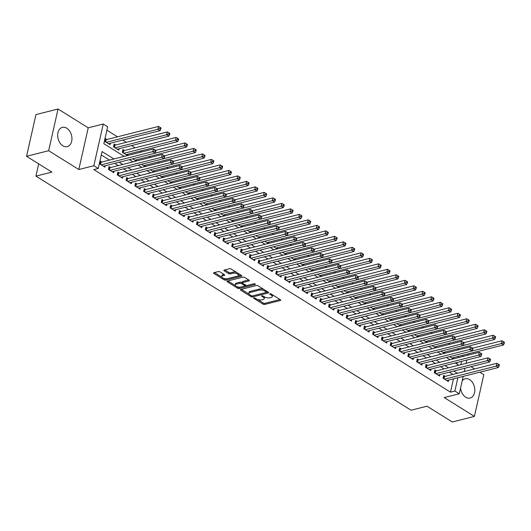 <?xml version="1.0" encoding="UTF-8"?>
<svg xmlns="http://www.w3.org/2000/svg" width="531" height="531" viewBox="0 0 531 531"><rect width="100%" height="100%" fill="white"/><g stroke="black" fill="none" stroke-linecap="round" stroke-linejoin="round"><path stroke-width="0.8" d="M253.845 297.851A0.876 0.372 -167.3 0 0 253.592 298.037A0.876 0.372 -167.3 0 0 253.838 298.382L263.024 304.117A1.248 0.524 -167.3 0 0 264.757 304.436L280.381 300.48A1.248 0.524 -167.3 0 0 280.733 300.221A1.248 0.524 -167.3 0 0 280.381 299.723L271.202 293.995A0.876 0.372 -167.3 0 0 269.987 293.769A0.876 0.372 -167.3 0 0 269.741 293.955A0.876 0.372 -167.3 0 0 269.987 294.3L271.175 295.044A4.002 1.686 -167.3 0 1 272.297 296.623A4.002 1.686 -167.3 0 1 271.162 297.473L269.861 297.798A4.002 1.686 -167.3 0 1 264.319 296.776L263.13 296.032A0.876 0.372 -167.3 0 0 261.916 295.807A0.876 0.372 -167.3 0 0 261.67 295.993A0.876 0.372 -167.3 0 0 261.916 296.344L263.104 297.081A4.002 1.686 -167.3 0 1 264.226 298.668A4.002 1.686 -167.3 0 1 263.091 299.511L261.79 299.842A4.002 1.686 -167.3 0 1 256.247 298.82L255.059 298.077A0.876 0.372 -167.3 0 0 253.845 297.851M62.824 145.786A9.936 6.93 75.8 0 0 67.238 146.629A9.936 6.93 75.8 0 0 71.944 138.359A9.936 6.93 75.8 0 0 66.78 128.21A9.936 6.93 75.8 0 0 62.366 127.367A9.936 6.93 75.8 0 0 57.66 135.637A9.936 6.93 75.8 0 0 62.824 145.786M460.576 388.035A9.936 6.93 75.8 0 0 465.68 397.201A9.936 6.93 75.8 0 0 470.094 398.044A9.936 6.93 75.8 0 0 474.807 389.774A9.936 6.93 75.8 0 0 469.643 379.619A9.936 6.93 75.8 0 0 465.222 378.782A9.936 6.93 75.8 0 0 462.176 380.939M220.007 271.899A1.248 0.524 -167.3 0 0 218.274 271.58L213.893 272.688A1.248 0.524 -167.3 0 0 213.535 272.954A1.248 0.524 -167.3 0 0 213.887 273.452L224.089 279.81A1.248 0.524 -167.3 0 0 225.821 280.136L241.439 276.18A1.248 0.524 -167.3 0 0 241.797 275.921A1.248 0.524 -167.3 0 0 241.446 275.423L231.244 269.058A1.248 0.524 -167.3 0 0 229.511 268.739L224.221 270.08A1.248 0.524 -167.3 0 0 223.863 270.345A1.248 0.524 -167.3 0 0 224.215 270.837L228.582 273.558A1.248 0.524 -167.3 0 0 230.315 273.883L232.936 273.219A3.345 1.407 -167.3 0 1 236.647 273.618A3.345 1.407 -167.3 0 1 238.512 275.397A3.345 1.407 -167.3 0 1 237.563 276.1L227.275 278.702A3.345 1.407 -167.3 0 1 223.564 278.304A3.345 1.407 -167.3 0 1 221.706 276.525A3.345 1.407 -167.3 0 1 222.655 275.815L224.367 275.383A1.248 0.524 -167.3 0 0 224.726 275.118A1.248 0.524 -167.3 0 0 224.374 274.627L220.007 271.899M26.55 156.293L35.949 114.596L58.052 109.008L48.66 150.704L26.55 156.293L51.865 172.09L35.949 176.119L411.067 410.217L426.984 406.195L452.306 421.992L474.409 416.404L444.248 397.58L459.282 393.776L454.881 391.028L450.461 392.15L93.828 169.588L98.248 168.466L93.848 165.725L103.246 124.028L107.647 126.776L103.837 143.675L124.188 156.379M48.66 150.704L78.814 169.522L93.848 165.725M240.769 289.468A1.248 0.524 -167.3 0 0 240.417 289.727A1.248 0.524 -167.3 0 0 240.769 290.225L250.964 296.59A1.248 0.524 -167.3 0 0 252.696 296.909L268.321 292.959A1.248 0.524 -167.3 0 0 268.679 292.694A1.248 0.524 -167.3 0 0 268.328 292.196L258.126 285.837A1.248 0.524 -167.3 0 0 256.393 285.512L240.769 289.468M237.53 288.2L227.328 281.835A1.248 0.524 -167.3 0 1 226.976 281.344A1.248 0.524 -167.3 0 1 227.334 281.078L242.952 277.129A1.248 0.524 -167.3 0 1 244.685 277.447L249.052 280.169A1.248 0.524 -167.3 0 1 249.404 280.667A1.248 0.524 -167.3 0 1 249.046 280.932L242.713 282.532A1.248 0.524 -167.3 0 0 242.355 282.797A1.248 0.524 -167.3 0 0 242.707 283.288L245.601 285.101A1.248 0.524 -167.3 0 0 247.333 285.419L253.931 283.746A0.876 0.372 -167.3 0 1 254.907 283.853A0.876 0.372 -167.3 0 1 255.391 284.317A0.876 0.372 -167.3 0 1 255.145 284.503L239.262 288.519A1.248 0.524 -167.3 0 1 237.53 288.2L237.782 287.072L237.291 286.767M474.409 416.404L483.807 374.707L479.792 372.204M106.89 139.5L105.35 138.538L104.713 141.352L109.997 144.651L110.322 143.217M115.692 144.996L114.152 144.034L113.521 146.848L118.805 150.147L119.123 148.713M124.5 150.492L122.96 149.53L122.322 152.344L127.46 155.55M445.23 376.353L443.69 375.39L443.053 378.211L448.337 381.504L448.662 380.077M436.422 370.857L434.882 369.895L434.245 372.716L439.529 376.014L439.854 374.581M427.621 365.361L426.074 364.399L425.444 367.22L430.727 370.519L431.046 369.085M418.813 359.865L417.273 358.903L416.636 361.724L421.919 365.023L422.245 363.589M410.005 354.369L408.465 353.414L407.828 356.228L413.111 359.527L413.437 358.093M401.204 348.88L399.657 347.918L399.027 350.732L404.31 354.031L404.629 352.597M392.396 343.384L390.856 342.422L390.219 345.236L395.502 348.535L395.827 347.101M383.588 337.889L382.048 336.926L381.417 339.74L386.701 343.039L387.019 341.606M374.786 332.393L373.247 331.43L372.609 334.245L377.893 337.543L378.218 336.11M365.978 326.897L364.439 325.934L363.801 328.749L369.085 332.048L369.41 330.614M357.171 321.401L355.631 320.439L355 323.253L360.283 326.552L360.602 325.118M348.369 315.905L346.829 314.943L346.192 317.764L351.476 321.056L351.801 319.622M339.561 310.409L338.021 309.447L337.384 312.268L342.668 315.56L342.993 314.126M330.753 304.913L329.213 303.951L328.583 306.772L333.866 310.064L334.185 308.637M321.952 299.418L320.412 298.455L319.775 301.276L325.058 304.575L325.384 303.141M313.144 293.922L311.604 292.959L310.967 295.78L316.25 299.079L316.576 297.645M304.343 288.426L302.796 287.463L302.166 290.284L307.449 293.583L307.768 292.15M295.535 282.93L293.995 281.974L293.358 284.789L298.641 288.087L298.966 286.654M286.727 277.441L285.187 276.478L284.55 279.293L289.833 282.592L290.158 281.158M277.925 271.945L276.379 270.983L275.748 273.797L281.032 277.096L281.35 275.662M269.117 266.449L267.578 265.487L266.94 268.301L272.224 271.6L272.549 270.166M260.309 260.953L258.77 259.991L258.132 262.805L263.416 266.104L263.741 264.67M251.508 255.457L249.962 254.495L249.331 257.309L254.614 260.608L254.933 259.174M242.7 249.962L241.16 248.999L240.523 251.813L245.807 255.112L246.132 253.679M233.892 244.466L232.352 243.503L231.715 246.324L236.999 249.616L237.324 248.183M225.091 238.97L223.544 238.007L222.914 240.828L228.197 244.121L228.516 242.687M216.283 233.474L214.743 232.512L214.106 235.333L219.389 238.625L219.715 237.198M207.475 227.978L205.935 227.016L205.305 229.837L210.588 233.129L210.907 231.702M198.674 222.482L197.134 221.52L196.497 224.341L201.78 227.64L202.105 226.206M189.866 216.987L188.326 216.024L187.689 218.845L192.972 222.144L193.297 220.71M181.058 211.491L179.518 210.535L178.887 213.349L184.171 216.648L184.489 215.214M172.256 205.995L170.716 205.039L170.079 207.853L175.363 211.152L175.688 209.718M163.448 200.506L161.909 199.543L161.271 202.357L166.555 205.656L166.88 204.223M154.64 195.01L153.101 194.047L152.47 196.862L157.753 200.16L158.072 198.727M145.839 189.514L144.299 188.551L143.662 191.366L148.945 194.665L149.271 193.231M137.031 184.018L135.491 183.056L134.854 185.87L140.138 189.169L140.463 187.735M128.223 178.522L126.683 177.56L126.053 180.374L131.336 183.673L131.655 182.239M119.422 173.026L117.882 172.064L117.245 174.878L122.528 178.177L122.853 176.743M110.614 167.53L109.074 166.568L108.437 169.389L113.72 172.681L114.046 171.247M450.461 392.15L453.454 378.862M452.923 374.408L449.352 372.178M444.122 368.912L440.544 366.682M435.314 363.416L431.736 361.186M426.506 357.921L422.935 355.69M417.705 352.425L414.127 350.195M408.897 346.929L405.319 344.699M400.089 341.433L396.518 339.203M391.287 335.944L387.71 333.707M382.479 330.448L378.902 328.211M373.671 324.952L370.1 322.722M364.87 319.456L361.292 317.226M356.062 313.96L352.484 311.73M347.254 308.465L343.683 306.234M338.453 302.969L334.875 300.738M329.645 297.473L326.074 295.243M320.837 291.977L317.266 289.747M312.036 286.481L308.458 284.251M303.228 280.985L299.657 278.755M294.426 275.489L290.849 273.259M285.618 269.994L282.041 267.763M276.81 264.504L273.239 262.268M268.009 259.009L264.431 256.772M259.201 253.513L255.623 251.282M250.393 248.017L246.822 245.787M241.592 242.521L238.014 240.291M232.784 237.025L229.206 234.795M223.976 231.529L220.405 229.299M215.174 226.033L211.597 223.803M206.367 220.538L202.789 218.307M197.559 215.042L193.988 212.812M188.757 209.546L185.18 207.316M179.949 204.05L176.372 201.82M171.141 198.554L167.57 196.324M162.34 193.058L158.762 190.828M153.532 187.569L149.961 185.332M144.724 182.073L141.153 179.843M135.923 176.577L132.345 174.347M127.115 171.082L123.544 168.851M118.313 165.586L114.736 163.356M109.505 160.09L101.295 154.966M101.813 162.035L100.266 161.072L99.636 163.893L104.919 167.185L105.238 165.752M458.751 349.77L457.357 348.9M449.949 344.274L448.556 343.404M441.142 338.778L439.748 337.908M432.334 333.282L430.946 332.413M423.532 327.786L422.138 326.917M414.724 322.29L413.33 321.421M405.916 316.795L404.529 315.925M397.115 311.299L395.721 310.429M388.307 305.803L386.913 304.933M379.499 300.307L378.112 299.438M370.698 294.811L369.304 293.948M361.89 289.322L360.496 288.452M353.088 283.826L351.695 282.957M344.28 278.33L342.887 277.461M335.473 272.834L334.079 271.965M326.671 267.339L325.277 266.469M317.863 261.843L316.469 260.973M309.055 256.347L307.661 255.477M300.254 250.851L298.86 249.982M291.446 245.355L290.052 244.486M282.638 239.859L281.244 238.99M273.837 234.363L272.443 233.494M265.029 228.868L263.635 227.998M256.221 223.372L254.834 222.502M247.419 217.883L246.026 217.013M238.611 212.387L237.218 211.517M229.804 206.891L228.416 206.021M221.002 201.395L219.608 200.526M212.194 195.899L210.8 195.03M203.386 190.403L201.999 189.534M194.585 184.907L193.191 184.038M185.777 179.412L184.383 178.542M176.976 173.916L175.582 173.046M168.168 168.42L166.774 167.55M159.36 162.924L157.966 162.055M150.558 157.428L149.165 156.559M141.75 151.932L140.357 151.063M135.126 147.804L131.549 145.574M126.318 142.308L122.747 140.078M117.517 136.812L106.884 130.175M456.813 363.961L457.145 362.487M458.24 357.622L458.532 356.328M453.739 357.536L453.447 358.83M449.691 356.646L453.268 358.876M444.932 352.04L444.639 353.334M440.889 351.15L444.46 353.38M436.13 346.544L435.838 347.838M432.081 345.654L435.659 347.885M427.322 341.048L427.03 342.342M423.273 340.159L426.851 342.389M418.514 335.552L418.222 336.853M414.472 334.663L418.043 336.893M409.713 330.056L409.421 331.357M405.664 329.167L409.242 331.397M400.905 324.567L400.613 325.861M396.856 323.671L400.434 325.908M392.097 319.071L391.805 320.366M388.055 318.182L391.626 320.412M383.296 313.575L383.004 314.87M379.247 312.686L382.824 314.916M374.488 308.08L374.196 309.374M370.446 307.19L374.016 309.42M365.68 302.584L365.388 303.878M361.638 301.694L365.209 303.924M356.878 297.088L356.586 298.382M352.83 296.198L356.407 298.429M348.07 291.592L347.778 292.886M344.028 290.703L347.599 292.933M339.263 286.096L338.977 287.39M335.22 285.207L338.798 287.437M330.461 280.6L330.169 281.895M326.412 279.711L329.99 281.941M321.653 275.104L321.361 276.399M317.611 274.215L321.182 276.445M312.852 269.609L312.56 270.903M308.803 268.719L312.381 270.949M304.044 264.113L303.752 265.414M299.995 263.223L303.573 265.454M295.236 258.617L294.944 259.918M291.194 257.727L294.765 259.958M286.435 253.128L286.143 254.422M282.386 252.232L285.963 254.468M277.627 247.632L277.335 248.926M273.578 246.736L277.155 248.973M268.819 242.136L268.527 243.43M264.777 241.247L268.347 243.477M260.017 236.64L259.725 237.934M255.969 235.751L259.546 237.981M251.209 231.144L250.917 232.439M247.161 230.255L250.738 232.485M242.401 225.648L242.109 226.943M238.359 224.759L241.93 226.989M233.6 220.153L233.308 221.447M229.551 219.263L233.129 221.493M224.792 214.657L224.5 215.951M220.743 213.767L224.321 215.998M215.984 209.161L215.692 210.455M211.942 208.271L215.513 210.502M207.183 203.665L206.891 204.959M203.134 202.776L206.712 205.006M198.375 198.169L198.083 199.464M194.333 197.28L197.904 199.51M189.567 192.673L189.275 193.974M185.525 191.784L189.096 194.014M180.766 187.177L180.474 188.478M176.717 186.288L180.294 188.518M171.958 181.688L171.666 182.983M167.915 180.792L171.486 183.029M163.15 176.192L162.858 177.487M159.108 175.296L162.685 177.533M154.348 170.697L154.056 171.991M150.3 169.807L153.877 172.037M145.54 165.201L145.248 166.495M141.498 164.311L145.069 166.542M136.739 159.705L136.447 160.999M132.69 158.815L136.268 161.046M127.931 154.209L127.639 155.503M38.71 163.88L35.949 176.119M78.814 169.522L88.212 127.832L58.052 109.008M88.212 127.832L103.246 124.028M474.561 368.939L470.984 366.709M113.926 158.968L102.058 151.567L98.248 168.466M457.344 373.293L453.773 371.056M448.542 367.797L444.965 365.567M439.734 362.301L436.157 360.071M430.926 356.805L427.355 354.575M422.125 351.31L418.547 349.079M413.317 345.814L409.746 343.584M404.509 340.318L400.938 338.088M395.708 334.822L392.13 332.592M386.9 329.326L383.329 327.096M378.092 323.83L374.521 321.6M369.291 318.334L365.713 316.104M360.483 312.839L356.912 310.608M351.681 307.343L348.104 305.113M342.873 301.854L339.296 299.617M334.065 296.358L330.494 294.121M325.264 290.862L321.686 288.632M316.456 285.366L312.878 283.136M307.648 279.87L304.077 277.64M298.847 274.374L295.269 272.144M290.039 268.878L286.461 266.648M281.231 263.383L277.66 261.152M272.43 257.887L268.852 255.657M263.622 252.391L260.044 250.161M254.814 246.895L251.243 244.665M246.012 241.399L242.435 239.169M237.204 235.903L233.627 233.673M228.396 230.414L224.825 228.177M219.595 224.918L216.017 222.681M210.787 219.422L207.216 217.192M201.979 213.927L198.408 211.696M193.178 208.431L189.6 206.201M184.37 202.935L180.799 200.705M175.569 197.439L171.991 195.209M166.761 191.943L163.183 189.713M157.953 186.447L154.382 184.217M149.151 180.952L145.574 178.721M140.343 175.456L136.766 173.225M131.535 169.96L127.964 167.73M122.734 164.464L119.156 162.234M454.881 391.028L457.875 377.747M468.282 353.858L467.99 355.153M466.888 360.018L466.138 363.343M465.043 368.209L464.293 371.534M463.198 376.399L459.282 393.776M460.815 364.691L461.565 361.365M462.66 356.5L462.952 355.206M129.418 159.639L132.989 161.875M138.219 165.134L141.797 167.365M147.027 170.63L150.605 172.86M155.835 176.126L159.406 178.356M164.637 181.622L168.214 183.852M173.445 187.118L177.022 189.348M182.252 192.614L185.823 194.844M191.054 198.109L194.631 200.34M199.862 203.605L203.439 205.836M208.67 209.101L212.241 211.331M217.471 214.597L221.049 216.827M226.279 220.093L229.857 222.323M235.087 225.589L238.658 227.819M243.888 231.078L247.466 233.315M252.696 236.574L256.267 238.804M261.504 242.07L265.075 244.3M270.306 247.565L273.883 249.796M279.114 253.061L282.684 255.292M287.915 258.557L291.492 260.787M296.723 264.053L300.3 266.283M305.531 269.549L309.102 271.779M314.332 275.045L317.91 277.275M323.14 280.541L326.718 282.771M331.948 286.036L335.519 288.267M340.749 291.532L344.327 293.762M349.557 297.028L353.135 299.258M358.365 302.517L361.936 304.754M367.167 308.013L370.744 310.243M375.975 313.509L379.552 315.739M384.783 319.005L388.353 321.235M393.584 324.501L397.161 326.731M402.392 329.997L405.969 332.227M411.2 335.492L414.771 337.723M420.001 340.988L423.579 343.218M428.809 346.484L432.38 348.714M437.617 351.98L441.188 354.21M446.418 357.476L449.996 359.706M455.226 362.972L458.797 365.202M264.226 298.668L264.478 297.539A4.002 1.686 -167.3 0 0 264.252 296.736M272.297 296.623L272.549 295.495A4.002 1.686 -167.3 0 0 272.323 294.692M257.641 299.471L263.276 302.989A1.248 0.524 -167.3 0 0 265.009 303.307L280.036 299.504M266.204 292.435L267.976 291.984M241.366 289.315L249.079 294.128M251.229 295.687A0.876 0.372 -167.3 0 0 252.444 295.913L266.157 292.442A0.876 0.372 -167.3 0 0 266.409 292.262A0.876 0.372 -167.3 0 0 266.164 291.911L264.909 291.134A4.002 1.686 -167.3 0 0 259.367 290.105L249.988 292.475A4.002 1.686 -167.3 0 0 248.853 293.324A4.002 1.686 -167.3 0 0 249.975 294.904L251.229 295.687M266.409 291.32A0.876 0.372 -167.3 0 0 266.655 291.154L266.409 292.262M263.761 289.349A4.002 1.686 -167.3 0 0 259.619 288.983L259.367 290.105M248.853 293.324L249.105 292.196A4.002 1.686 -167.3 0 1 250.247 291.353L259.619 288.983M235.379 285.578L227.932 280.926M248.707 279.956L242.966 281.403A1.248 0.524 -167.3 0 0 242.614 281.669L242.355 282.797M247.28 285.432L244.439 286.149M240.669 287.098L239.514 287.397L239.262 288.519M236.136 284.191A3.345 1.407 -167.3 0 0 235.187 284.901A3.345 1.407 -167.3 0 0 237.052 286.68A3.345 1.407 -167.3 0 0 240.762 287.079L244.386 286.163A1.248 0.524 -167.3 0 0 244.738 285.897A1.248 0.524 -167.3 0 0 244.386 285.406L241.492 283.6A1.248 0.524 -167.3 0 0 239.76 283.275L236.136 284.191L236.388 283.069A3.345 1.407 -167.3 0 0 235.439 283.773L235.187 284.901M244.738 285.897L244.997 284.775A1.248 0.524 -167.3 0 0 244.997 284.722M236.388 283.069L240.012 282.153A1.248 0.524 -167.3 0 1 241.744 282.472L242.348 282.85M237.782 287.072A1.248 0.524 -167.3 0 0 239.514 287.397M221.706 276.525L221.958 275.397A3.345 1.407 -167.3 0 1 222.907 274.693L224.022 274.408M238.512 275.397L238.764 274.268A3.345 1.407 -167.3 0 0 238.618 273.664M236.534 272.357A3.345 1.407 -167.3 0 0 233.195 272.091L232.936 273.219M224.819 269.927L228.834 272.436A1.248 0.524 -167.3 0 0 230.567 272.755L233.195 272.091M223.936 278.436L224.341 278.689A1.248 0.524 -167.3 0 0 226.073 279.007L227.188 278.722M237.649 276.08L241.101 275.204M214.491 272.536L221.852 277.136M451.874 358.007L503.514 344.951L501.317 343.577L501.948 340.756L472.683 348.157M503.315 342.853L504.198 343.398L504.45 342.276L503.567 341.725L503.315 342.853L501.317 343.577L420.379 364.06M504.198 343.398L503.514 344.951M501.948 340.756L503.567 341.725M444.593 379.174L496.233 366.111L498.436 367.485L446.797 380.548M443.418 376.579L444.128 376.579A1.274 0.538 -167.3 0 0 444.52 376.532L496.87 363.297L496.233 366.111L498.237 365.388L499.12 365.939L499.372 364.81L498.49 364.259L498.237 365.388M498.49 364.259L496.87 363.297M498.436 367.485L499.12 365.939M443.066 352.511L494.713 339.455L492.509 338.081L493.146 335.26L463.882 342.661M494.507 337.358L495.39 337.908L495.642 336.78L494.766 336.229L494.507 337.358L492.509 338.081L463.224 345.489M495.39 337.908L494.713 339.455M493.146 335.26L494.766 336.229M434.265 347.015L485.905 333.959L483.701 332.585L484.338 329.764L455.074 337.165M485.706 331.862L486.582 332.413L486.841 331.284L485.958 330.733L485.706 331.862L483.701 332.585L402.77 353.069M486.582 332.413L485.905 333.959M484.338 329.764L485.958 330.733M425.457 341.519L477.097 328.463L474.9 327.089L475.53 324.268L446.272 331.669M476.898 326.366L477.781 326.917L478.033 325.788L477.15 325.237L476.898 326.366L474.9 327.089L445.615 334.497M477.781 326.917L477.097 328.463M475.53 324.268L477.15 325.237M416.656 336.023L468.296 322.967L466.092 321.594L466.729 318.779L437.464 326.173M468.09 320.87L468.973 321.421L469.225 320.293L468.349 319.742L468.09 320.87L466.092 321.594L436.807 329.001M468.973 321.421L468.296 322.967M466.729 318.779L468.349 319.742M435.792 373.678L487.431 360.615L489.635 361.989L437.989 375.052M434.617 371.083L435.32 371.083A1.274 0.538 -167.3 0 0 435.719 371.036L488.062 357.801L487.431 360.615L489.429 359.892L490.312 360.443L490.564 359.314L489.682 358.764L489.429 359.892M489.682 358.764L488.062 357.801M489.635 361.989L490.312 360.443M426.984 368.182L478.623 355.12L480.827 356.493L429.187 369.556M425.809 365.587L426.519 365.587A1.274 0.538 -167.3 0 0 426.911 365.54L479.261 352.305L478.623 355.12L480.628 354.396L481.504 354.947L481.763 353.819L480.88 353.268L480.628 354.396M480.88 353.268L479.261 352.305M480.827 356.493L481.504 354.947M472.703 349.451L472.955 348.323L472.072 347.778L471.82 348.9L472.703 349.451L472.019 350.998L469.822 349.624L470.453 346.809L418.103 360.045A1.274 0.538 -167.3 0 1 417.711 360.091L417.008 360.091M418.176 362.686L471.82 348.9M472.072 347.778L470.453 346.809M409.374 357.19L461.014 344.128L463.218 345.502L411.571 358.564M408.2 354.595L408.903 354.595A1.274 0.538 -167.3 0 0 409.301 354.549L461.651 341.314L461.014 344.128L463.012 343.404L463.895 343.955L464.147 342.827L463.271 342.283L463.012 343.404M463.271 342.283L461.651 341.314M463.218 345.502L463.895 343.955M407.848 330.534L459.488 317.472L457.284 316.098L457.921 313.283L428.656 320.684M459.288 315.374L460.165 315.925L460.423 314.797L459.541 314.246L459.288 315.374L457.284 316.098L376.353 336.581M460.165 315.925L459.488 317.472M457.921 313.283L459.541 314.246M455.087 338.459L455.346 337.331L454.463 336.787L454.211 337.908L455.087 338.459L454.41 340.006L452.206 338.639L452.843 335.818L400.493 349.053A1.274 0.538 -167.3 0 1 400.102 349.099L399.392 349.099M400.566 351.695L454.211 337.908M454.463 336.787L452.843 335.818M399.04 325.038L450.68 311.976L448.483 310.602L449.113 307.788L419.855 315.188M450.48 309.878L451.363 310.429L451.615 309.301L450.733 308.75L450.48 309.878L448.483 310.602L419.198 318.009M451.363 310.429L450.68 311.976M449.113 307.788L450.733 308.75M391.759 346.199L443.405 333.143L445.602 334.517L393.962 347.573M390.59 343.603L391.294 343.603A1.274 0.538 -167.3 0 0 391.686 343.564L444.035 330.322L443.405 333.143L445.403 332.419L446.286 332.964L446.538 331.842L445.655 331.291L445.403 332.419M445.655 331.291L444.035 330.322M445.602 334.517L446.286 332.964M390.239 319.543L441.878 306.48L439.675 305.106L440.312 302.292L411.047 309.692M441.679 304.382L442.555 304.933L442.808 303.805L441.931 303.254L441.679 304.382L439.675 305.106L358.737 325.589M442.555 304.933L441.878 306.48M440.312 302.292L441.931 303.254M382.957 340.703L434.597 327.647L436.801 329.021L385.154 342.077M381.782 338.108L382.486 338.108A1.274 0.538 -167.3 0 0 382.884 338.068L435.234 324.826L434.597 327.647L436.595 326.923L437.478 327.468L437.73 326.346L436.854 325.795L436.595 326.923M436.854 325.795L435.234 324.826M436.801 329.021L437.478 327.468M381.431 314.047L433.07 300.984L430.867 299.61L431.504 296.796L402.239 304.197M432.871 298.887L433.754 299.438L434.006 298.309L433.123 297.758L432.871 298.887L430.867 299.61L401.582 307.018M433.754 299.438L433.07 300.984M431.504 296.796L433.123 297.758M428.67 321.972L428.929 320.85L428.046 320.299L427.794 321.428L428.67 321.972L427.993 323.525L425.789 322.151L426.426 319.33L374.076 332.572A1.274 0.538 -167.3 0 1 373.685 332.612L372.974 332.618M374.149 335.207L427.794 321.428M428.046 320.299L426.426 319.33M372.623 308.551L424.269 295.488L422.065 294.114L422.696 291.3L393.438 298.701M424.063 293.391L424.946 293.942L425.198 292.813L424.315 292.269L424.063 293.391L422.065 294.114L392.781 301.522M424.946 293.942L424.269 295.488M422.696 291.3L424.315 292.269M365.341 329.711L416.988 316.655L419.185 318.029L367.545 331.085M364.173 327.123L364.877 327.116A1.274 0.538 -167.3 0 0 365.268 327.076L417.618 313.834L416.988 316.655L418.986 315.932L419.868 316.483L420.121 315.354L419.238 314.803L418.986 315.932M419.238 314.803L417.618 313.834M419.185 318.029L419.868 316.483M363.821 303.055L415.461 289.992L413.257 288.618L413.895 285.804L384.63 293.205M415.262 287.895L416.138 288.446L416.39 287.317L415.514 286.773L415.262 287.895L413.257 288.618L332.32 309.108M416.138 288.446L415.461 289.992M413.895 285.804L415.514 286.773M411.06 310.987L411.313 309.858L410.436 309.308L410.178 310.436L411.06 310.987L410.383 312.533L408.18 311.159L408.817 308.338L356.467 321.58A1.274 0.538 -167.3 0 1 356.075 321.62L355.365 321.627M356.54 324.215L410.178 310.436M410.436 309.308L408.817 308.338M355.013 297.559L406.653 284.497L404.456 283.129L405.087 280.308L375.822 287.709M406.454 282.399L407.337 282.95L407.589 281.828L406.706 281.277L406.454 282.399L404.456 283.129L375.165 290.53M407.337 282.95L406.653 284.497M405.087 280.308L406.706 281.277M347.732 318.719L399.372 305.664L401.575 307.037L349.936 320.093M346.557 316.131L347.267 316.131A1.274 0.538 -167.3 0 0 347.659 316.084L400.009 302.849L399.372 305.664L401.376 304.94L402.252 305.491L402.511 304.363L401.628 303.812L401.376 304.94M401.628 303.812L400.009 302.849M401.575 307.037L402.252 305.491M346.205 292.063L397.852 279.007L395.648 277.633L396.285 274.812L367.021 282.213M397.646 276.91L398.529 277.454L398.781 276.332L397.905 275.781L397.646 276.91L395.648 277.633L314.71 298.117M398.529 277.454L397.852 279.007M396.285 274.812L397.905 275.781M338.924 313.224L390.57 300.168L392.767 301.542L341.128 314.598M337.756 310.635L338.459 310.635A1.274 0.538 -167.3 0 0 338.858 310.589L391.201 297.353L390.57 300.168L392.568 299.444L393.451 299.995L393.703 298.867L392.821 298.316L392.568 299.444M392.821 298.316L391.201 297.353M392.767 301.542L393.451 299.995M337.404 286.567L389.044 273.511L386.84 272.137L387.477 269.317L358.213 276.717M388.845 271.414L389.721 271.958L389.98 270.837L389.097 270.286L388.845 271.414L386.84 272.137L357.555 279.538M389.721 271.958L389.044 273.511M387.477 269.317L389.097 270.286M328.596 281.072L380.236 268.016L378.039 266.642L378.669 263.821L349.405 271.222M380.037 265.918L380.919 266.469L381.172 265.341L380.289 264.79L380.037 265.918L378.039 266.642L348.748 274.042M380.919 266.469L380.236 268.016M378.669 263.821L380.289 264.79M319.788 275.576L371.435 262.52L369.231 261.146L369.868 258.325L340.603 265.726M371.229 260.422L372.112 260.973L372.364 259.845L371.488 259.294L371.229 260.422L369.231 261.146L288.293 281.629M372.112 260.973L371.435 262.52M369.868 258.325L371.488 259.294M310.987 270.08L362.627 257.024L360.423 255.65L361.06 252.829L331.795 260.23M362.427 254.926L363.304 255.477L363.562 254.349L362.68 253.798L362.427 254.926L360.423 255.65L331.138 263.057M363.304 255.477L362.627 257.024M361.06 252.829L362.68 253.798M302.179 264.584L353.819 251.528L351.622 250.154L352.252 247.34L322.987 254.734M353.619 249.431L354.502 249.982L354.754 248.853L353.872 248.302L353.619 249.431L351.622 250.154L270.684 270.637M354.502 249.982L353.819 251.528M352.252 247.34L353.872 248.302M293.371 259.088L345.017 246.032L342.814 244.658L343.451 241.844L314.186 249.245M344.811 243.935L345.694 244.486L345.947 243.357L345.07 242.806L344.811 243.935L342.814 244.658L313.529 252.066M345.694 244.486L345.017 246.032M343.451 241.844L345.07 242.806M284.57 253.599L336.209 240.536L334.006 239.162L334.643 236.348L305.378 243.749M336.01 238.439L336.886 238.99L337.145 237.861L336.262 237.311L336.01 238.439L334.006 239.162L253.075 259.646M336.886 238.99L336.209 240.536M334.643 236.348L336.262 237.311M275.762 248.103L327.401 235.041L325.204 233.667L325.835 230.852L296.57 238.253M327.202 232.943L328.085 233.494L328.337 232.366L327.454 231.815L327.202 232.943L325.204 233.667L295.913 241.074M328.085 233.494L327.401 235.041M325.835 230.852L327.454 231.815M266.954 242.607L318.6 229.545L316.396 228.171L317.034 225.356L287.769 232.757M318.394 227.447L319.277 227.998L319.529 226.87L318.653 226.319L318.394 227.447L316.396 228.171L287.112 235.578M319.277 227.998L318.6 229.545M317.034 225.356L318.653 226.319M258.152 237.111L309.792 224.049L307.588 222.675L308.226 219.861L278.961 227.261M309.593 221.951L310.469 222.502L310.728 221.374L309.845 220.83L309.593 221.951L307.588 222.675L226.657 243.158M310.469 222.502L309.792 224.049M308.226 219.861L309.845 220.83M249.344 231.616L300.984 218.553L298.787 217.179L299.418 214.365L270.16 221.766M300.785 216.456L301.668 217.006L301.92 215.878L301.037 215.334L300.785 216.456L298.787 217.179L269.502 224.586M301.668 217.006L300.984 218.553M299.418 214.365L301.037 215.334M240.543 226.12L292.183 213.057L289.979 211.683L290.616 208.869L261.352 216.27M291.977 210.96L292.86 211.511L293.112 210.382L292.236 209.838L291.977 210.96L289.979 211.683L209.041 232.173M292.86 211.511L292.183 213.057M290.616 208.869L292.236 209.838M231.735 220.624L283.375 207.568L281.171 206.194L281.808 203.373L252.544 210.774M283.176 205.47L284.052 206.015L284.311 204.893L283.428 204.342L283.176 205.47L281.171 206.194L251.886 213.595M284.052 206.015L283.375 207.568M281.808 203.373L283.428 204.342M222.927 215.128L274.567 202.072L272.37 200.698L273 197.877L243.742 205.278M274.368 199.975L275.25 200.519L275.503 199.397L274.62 198.846L274.368 199.975L272.37 200.698L243.085 208.099M275.25 200.519L274.567 202.072M273 197.877L274.62 198.846M214.126 209.632L265.765 196.576L263.562 195.202L264.199 192.381L234.934 199.782M265.566 194.479L266.443 195.023L266.695 193.901L265.819 193.35L265.566 194.479L263.562 195.202L182.624 215.686M266.443 195.023L265.765 196.576M264.199 192.381L265.819 193.35M205.318 204.136L256.958 191.08L254.754 189.706L255.391 186.885L226.126 194.286M256.758 188.983L257.641 189.534L257.893 188.405L257.011 187.855L256.758 188.983L254.754 189.706L225.469 197.114M257.641 189.534L256.958 191.08M255.391 186.885L257.011 187.855M196.51 198.64L248.15 185.584L245.953 184.211L246.583 181.39L217.325 188.79M247.95 183.487L248.833 184.038L249.085 182.91L248.203 182.359L247.95 183.487L245.953 184.211L216.668 191.618M248.833 184.038L248.15 185.584M246.583 181.39L248.203 182.359M187.708 193.145L239.348 180.089L237.145 178.715L237.782 175.9L208.517 183.295M239.149 177.991L240.025 178.542L240.277 177.414L239.401 176.863L239.149 177.991L237.145 178.715L207.86 186.122M240.025 178.542L239.348 180.089M237.782 175.9L239.401 176.863M178.901 187.649L230.54 174.593L228.343 173.219L228.974 170.405L199.709 177.799M230.341 172.495L231.224 173.046L231.476 171.918L230.593 171.367L230.341 172.495L228.343 173.219L147.406 193.702M231.224 173.046L230.54 174.593M228.974 170.405L230.593 171.367M170.093 182.16L221.739 169.097L219.535 167.723L220.173 164.909L190.908 172.31M221.533 166.999L222.416 167.55L222.668 166.422L221.792 165.871L221.533 166.999L219.535 167.723L190.251 175.13M222.416 167.55L221.739 169.097M220.173 164.909L221.792 165.871M161.291 176.664L212.931 163.601L210.727 162.227L211.365 159.413L182.1 166.814M212.732 161.504L213.608 162.055L213.867 160.926L212.984 160.375L212.732 161.504L210.727 162.227L181.443 169.635M213.608 162.055L212.931 163.601M211.365 159.413L212.984 160.375M152.483 171.168L204.123 158.105L201.926 156.731L202.557 153.917L173.292 161.318M203.924 156.008L204.807 156.559L205.059 155.43L204.176 154.879L203.924 156.008L201.926 156.731L120.988 177.215M204.807 156.559L204.123 158.105M202.557 153.917L204.176 154.879M143.675 165.672L195.322 152.609L193.118 151.235L193.755 148.421L164.491 155.822M195.116 150.512L195.999 151.063L196.251 149.934L195.375 149.39L195.116 150.512L193.118 151.235L163.833 158.643M195.999 151.063L195.322 152.609M193.755 148.421L195.375 149.39M134.874 160.176L186.514 147.114L184.31 145.74L184.947 142.925L155.683 150.326M186.315 145.016L187.191 145.567L187.45 144.439L186.567 143.894L186.315 145.016L184.31 145.74L103.379 166.23M187.191 145.567L186.514 147.114M184.947 142.925L186.567 143.894M126.066 154.68L177.706 141.618L175.509 140.244L176.139 137.429L123.789 150.665A1.274 0.538 12.7 0 1 123.398 150.711L122.694 150.711M177.507 139.52L178.389 140.071L178.642 138.943L177.759 138.399L177.507 139.52L175.509 140.244L123.862 153.306M178.389 140.071L177.706 141.618M176.139 137.429L177.759 138.399M117.258 149.184L168.904 136.128L166.701 134.755L167.338 131.934L114.988 145.175A1.274 0.538 12.7 0 1 114.59 145.215L113.886 145.215M168.699 134.031L169.581 134.575L169.834 133.454L168.958 132.903L168.699 134.031L166.701 134.755L115.061 147.81M169.581 134.575L168.904 136.128M167.338 131.934L168.958 132.903M108.457 143.689L160.096 130.633L157.893 129.259L158.53 126.438L106.18 139.68A1.274 0.538 12.7 0 1 105.788 139.719L105.078 139.719M159.897 128.535L160.774 129.079L161.032 127.958L160.15 127.407L159.897 128.535L157.893 129.259L106.253 142.315M160.774 129.079L160.096 130.633M158.53 126.438L160.15 127.407M384.643 294.499L384.895 293.371L384.019 292.82L383.76 293.948L384.643 294.499L383.966 296.046L381.762 294.672L382.4 291.858L330.05 305.093A1.274 0.538 -167.3 0 1 329.658 305.139L328.948 305.139M330.123 307.734L383.76 293.948M384.019 292.82L382.4 291.858M321.315 302.239L372.954 289.176L375.158 290.55L323.518 303.613M320.14 299.643L320.85 299.643A1.274 0.538 -167.3 0 0 321.242 299.597L373.592 286.362L372.954 289.176L374.959 288.452L375.835 289.003L376.094 287.875L375.211 287.324L374.959 288.452M375.211 287.324L373.592 286.362M375.158 290.55L375.835 289.003M367.034 283.508L367.286 282.379L366.403 281.828L366.151 282.957L367.034 283.508L366.35 285.054L364.153 283.68L364.784 280.866L312.44 294.101A1.274 0.538 -167.3 0 1 312.042 294.147L311.339 294.147M312.513 296.743L366.151 282.957M366.403 281.828L364.784 280.866M303.705 291.247L355.345 278.184L357.549 279.558L305.909 292.621M302.531 288.652L303.241 288.652A1.274 0.538 -167.3 0 0 303.632 288.605L355.982 275.37L355.345 278.184L357.343 277.461L358.226 278.012L358.478 276.883L357.602 276.339L357.343 277.461M357.602 276.339L355.982 275.37M357.549 279.558L358.226 278.012M294.897 285.751L346.537 272.688L348.741 274.062L297.101 287.125M293.723 283.156L294.433 283.156A1.274 0.538 -167.3 0 0 294.824 283.109L347.174 269.874L346.537 272.688L348.542 271.965L349.418 272.516L349.677 271.387L348.794 270.843L348.542 271.965M348.794 270.843L347.174 269.874M348.741 274.062L349.418 272.516M340.617 267.02L340.869 265.892L339.986 265.347L339.734 266.469L340.617 267.02L339.933 268.567L337.736 267.193L338.366 264.378L286.023 277.613A1.274 0.538 -167.3 0 1 285.625 277.66L284.921 277.66M286.096 280.255L339.734 266.469M339.986 265.347L338.366 264.378M277.288 274.759L328.928 261.703L331.132 263.077L279.492 276.133M276.113 272.164L276.824 272.164A1.274 0.538 -167.3 0 0 277.215 272.124L329.565 258.882L328.928 261.703L330.932 260.98L331.809 261.524L332.061 260.402L331.185 259.851L330.932 260.98M331.185 259.851L329.565 258.882M331.132 263.077L331.809 261.524M323.007 256.028L323.26 254.907L322.377 254.356L322.125 255.484L323.007 256.028L322.324 257.581L320.12 256.207L320.757 253.387L268.407 266.628A1.274 0.538 -167.3 0 1 268.016 266.668L267.305 266.668M268.48 269.263L322.125 255.484M322.377 254.356L320.757 253.387M259.679 263.768L311.319 250.712L313.516 252.086L261.876 265.142M258.504 261.172L259.208 261.172A1.274 0.538 -167.3 0 0 259.606 261.133L311.949 247.891L311.319 250.712L313.317 249.988L314.199 250.532L314.452 249.411L313.569 248.86L313.317 249.988M313.569 248.86L311.949 247.891M313.516 252.086L314.199 250.532M305.391 245.043L305.644 243.915L304.767 243.364L304.515 244.492L305.391 245.043L304.714 246.59L302.511 245.216L303.148 242.395L250.798 255.637A1.274 0.538 -167.3 0 1 250.406 255.676L249.696 255.683M250.871 258.272L304.515 244.492M304.767 243.364L303.148 242.395M242.063 252.776L293.709 239.72L295.906 241.094L244.267 254.15M240.895 250.187L241.598 250.181A1.274 0.538 -167.3 0 0 241.99 250.141L294.34 236.899L293.709 239.72L295.707 238.996L296.59 239.547L296.842 238.419L295.959 237.868L295.707 238.996M295.959 237.868L294.34 236.899M295.906 241.094L296.59 239.547M233.262 247.28L284.901 234.224L287.105 235.598L235.459 248.654M232.087 244.691L232.79 244.691A1.274 0.538 -167.3 0 0 233.189 244.645L285.539 231.41L284.901 234.224L286.899 233.501L287.782 234.052L288.034 232.923L287.158 232.372L286.899 233.501M287.158 232.372L285.539 231.41M287.105 235.598L287.782 234.052M278.974 228.556L279.233 227.427L278.35 226.876L278.098 228.005L278.974 228.556L278.297 230.102L276.093 228.728L276.731 225.914L224.381 239.149A1.274 0.538 -167.3 0 1 223.989 239.196L223.279 239.196M224.454 241.784L278.098 228.005M278.35 226.876L276.731 225.914M215.646 236.295L267.292 223.232L269.489 224.606L217.849 237.669M214.478 233.7L215.181 233.7A1.274 0.538 -167.3 0 0 215.573 233.653L267.923 220.418L267.292 223.232L269.29 222.509L270.173 223.06L270.425 221.931L269.542 221.381L269.29 222.509M269.542 221.381L267.923 220.418M269.489 224.606L270.173 223.06M261.365 217.564L261.617 216.436L260.741 215.885L260.482 217.013L261.365 217.564L260.688 219.111L258.484 217.737L259.121 214.922L206.771 228.157A1.274 0.538 -167.3 0 1 206.373 228.204L205.67 228.204M206.844 230.799L260.482 217.013M260.741 215.885L259.121 214.922M198.036 225.303L249.676 212.241L251.88 213.615L200.24 226.677M196.862 222.708L197.572 222.708A1.274 0.538 -167.3 0 0 197.963 222.662L250.313 209.426L249.676 212.241L251.681 211.517L252.557 212.068L252.816 210.94L251.933 210.389L251.681 211.517M251.933 210.389L250.313 209.426M251.88 213.615L252.557 212.068M189.228 219.807L240.875 206.745L243.072 208.119L191.432 221.181M188.06 217.212L188.764 217.212A1.274 0.538 -167.3 0 0 189.155 217.166L241.505 203.931L240.875 206.745L242.873 206.021L243.756 206.572L244.008 205.444L243.125 204.9L242.873 206.021M243.125 204.9L241.505 203.931M243.072 208.119L243.756 206.572M234.948 201.076L235.2 199.948L234.324 199.404L234.065 200.526L234.948 201.076L234.271 202.623L232.067 201.249L232.704 198.435L180.354 211.67A1.274 0.538 -167.3 0 1 179.956 211.716L179.252 211.716M180.427 214.312L234.065 200.526M234.324 199.404L232.704 198.435M171.619 208.816L223.259 195.753L225.463 197.127L173.823 210.19M170.444 206.22L171.155 206.22A1.274 0.538 -167.3 0 0 171.546 206.174L223.896 192.939L223.259 195.753L225.263 195.03L226.14 195.581L226.398 194.452L225.516 193.908L225.263 195.03M225.516 193.908L223.896 192.939M225.463 197.127L226.14 195.581M162.811 203.32L214.458 190.264L216.655 191.638L165.015 204.694M161.643 200.725L162.347 200.725A1.274 0.538 -167.3 0 0 162.745 200.685L215.088 187.443L214.458 190.264L216.456 189.54L217.338 190.085L217.591 188.963L216.708 188.412L216.456 189.54M216.708 188.412L215.088 187.443M216.655 191.638L217.338 190.085M154.01 197.824L205.65 184.768L207.853 186.142L156.207 199.198M152.835 195.229L153.545 195.229A1.274 0.538 -167.3 0 0 153.937 195.189L206.287 181.947L205.65 184.768L207.648 184.045L208.53 184.589L208.783 183.467L207.906 182.916L207.648 184.045M207.906 182.916L206.287 181.947M207.853 186.142L208.53 184.589M199.722 179.093L199.981 177.971L199.098 177.42L198.846 178.549L199.722 179.093L199.045 180.646L196.842 179.272L197.479 176.451L145.129 189.693A1.274 0.538 -167.3 0 1 144.737 189.733L144.027 189.733M145.202 192.328L198.846 178.549M199.098 177.42L197.479 176.451M136.394 186.832L188.04 173.776L190.237 175.15L138.598 188.206M135.226 184.244L135.929 184.237A1.274 0.538 -167.3 0 0 136.328 184.197L188.671 170.955L188.04 173.776L190.038 173.053L190.921 173.604L191.173 172.475L190.29 171.925L190.038 173.053M190.29 171.925L188.671 170.955M190.237 175.15L190.921 173.604M127.593 181.336L179.232 168.281L181.436 169.654L129.796 182.71M126.418 178.748L127.128 178.741A1.274 0.538 -167.3 0 0 127.52 178.701L179.87 165.46L179.232 168.281L181.23 167.557L182.113 168.108L182.365 166.98L181.489 166.429L181.23 167.557M181.489 166.429L179.87 165.46M181.436 169.654L182.113 168.108M173.305 162.612L173.564 161.484L172.681 160.933L172.429 162.061L173.305 162.612L172.628 164.159L170.424 162.785L171.062 159.964L118.712 173.206A1.274 0.538 -167.3 0 1 118.32 173.245L117.61 173.252M118.785 175.841L172.429 162.061M172.681 160.933L171.062 159.964M109.983 170.345L161.623 157.289L163.82 158.663L112.18 171.719M108.809 167.756L109.512 167.756A1.274 0.538 -167.3 0 0 109.91 167.71L162.254 154.475L161.623 157.289L163.621 156.565L164.504 157.116L164.756 155.988L163.873 155.437L163.621 156.565M163.873 155.437L162.254 154.475M163.82 158.663L164.504 157.116M155.696 151.62L155.948 150.492L155.072 149.941L154.82 151.069L155.696 151.62L155.019 153.167L152.815 151.793L153.452 148.979L101.102 162.214A1.274 0.538 -167.3 0 1 100.711 162.26L100.001 162.26M101.175 164.856L154.82 151.069M155.072 149.941L153.452 148.979M253.964 297.831L253.838 298.382M270.113 293.749L269.987 294.3M262.035 295.787L261.916 296.344M263.31 296.152L263.104 297.081M271.381 294.108L271.175 295.044M280.527 299.829L280.381 300.48M265.009 303.307L264.757 304.436M263.276 302.989L263.024 304.117M268.474 292.302L268.321 292.959M252.955 295.787L252.696 296.909M251.176 295.654L250.964 296.59M240.948 289.422L240.769 290.225M266.37 290.981L266.164 291.911M265.115 290.198L264.909 291.134M250.247 291.353L249.988 292.475M227.507 281.032L227.328 281.835M249.198 280.275L249.046 280.932M242.966 281.403L242.713 282.532M255.245 284.045L255.145 284.503M244.599 284.47L244.386 285.406M241.744 282.472L241.492 283.6M240.012 282.153L239.76 283.275M224.513 274.726L224.367 275.383M222.907 274.693L222.655 275.815M230.567 272.755L230.315 273.883M228.834 272.436L228.582 273.558M224.394 270.033L224.215 270.837M241.592 275.529L241.439 276.18M226.073 279.007L225.821 280.136M224.341 278.689L224.089 279.81M214.066 272.642L213.887 273.452M443.67 378.596L444.128 376.579M444.009 378.809L444.52 376.532M434.869 373.101L435.32 371.083M435.208 373.313L435.719 371.036M426.061 367.605L426.519 365.587M426.4 367.817L426.911 365.54M417.253 362.109L417.711 360.091M417.592 362.321L418.103 360.045M408.452 356.613L408.903 354.595M408.79 356.825L409.301 354.549M399.644 351.117L400.102 349.099M399.982 351.33L400.493 349.053M390.843 345.621L391.294 343.603M391.174 345.834L391.686 343.564M382.035 340.125L382.486 338.108M382.373 340.338L382.884 338.068M373.227 334.636L373.685 332.612M373.565 334.842L374.076 332.572M364.425 329.14L364.877 327.116M364.757 329.346L365.268 327.076M355.617 323.644L356.075 321.62M355.956 323.85L356.467 321.58M346.809 318.149L347.267 316.131M347.148 318.354L347.659 316.084M338.008 312.653L338.459 310.635M338.34 312.865L338.858 310.589M123.789 150.665L123.278 152.941M123.398 150.711L122.946 152.729M114.988 145.175L114.477 147.445M114.59 145.215L114.138 147.233M106.18 139.68L105.669 141.95M105.788 139.719L105.33 141.737M329.2 307.157L329.658 305.139M329.539 307.369L330.05 305.093M320.392 301.661L320.85 299.643M320.731 301.873L321.242 299.597M311.591 296.165L312.042 294.147M311.923 296.378L312.44 294.101M302.783 290.669L303.241 288.652M303.121 290.882L303.632 288.605M293.975 285.174L294.433 283.156M294.313 285.386L294.824 283.109M285.174 279.678L285.625 277.66M285.505 279.89L286.023 277.613M276.366 274.182L276.824 272.164M276.704 274.394L277.215 272.124M267.558 268.686L268.016 266.668M267.896 268.898L268.407 266.628M258.756 263.197L259.208 261.172M259.088 263.403L259.606 261.133M249.948 257.701L250.406 255.676M250.287 257.907L250.798 255.637M241.14 252.205L241.598 250.181M241.479 252.411L241.99 250.141M232.339 246.709L232.79 244.691M232.678 246.915L233.189 244.645M223.531 241.213L223.989 239.196M223.87 241.419L224.381 239.149M214.73 235.718L215.181 233.7M215.062 235.93L215.573 233.653M205.922 230.222L206.373 228.204M206.26 230.434L206.771 228.157M197.114 224.726L197.572 222.708M197.452 224.938L197.963 222.662M188.313 219.23L188.764 217.212M188.644 219.442L189.155 217.166M179.505 213.734L179.956 211.716M179.843 213.947L180.354 211.67M170.697 208.238L171.155 206.22M171.035 208.451L171.546 206.174M161.895 202.742L162.347 200.725M162.227 202.955L162.745 200.685M153.087 197.247L153.545 195.229M153.426 197.459L153.937 195.189M144.279 191.757L144.737 189.733M144.618 191.963L145.129 189.693M135.478 186.262L135.929 184.237M135.81 186.467L136.328 184.197M126.67 180.766L127.128 178.741M127.009 180.971L127.52 178.701M117.862 175.27L118.32 173.245M118.201 175.476L118.712 173.206M109.061 169.774L109.512 167.756M109.393 169.98L109.91 167.71M100.253 164.278L100.711 162.26M100.591 164.491L101.102 162.214"/></g></svg>
